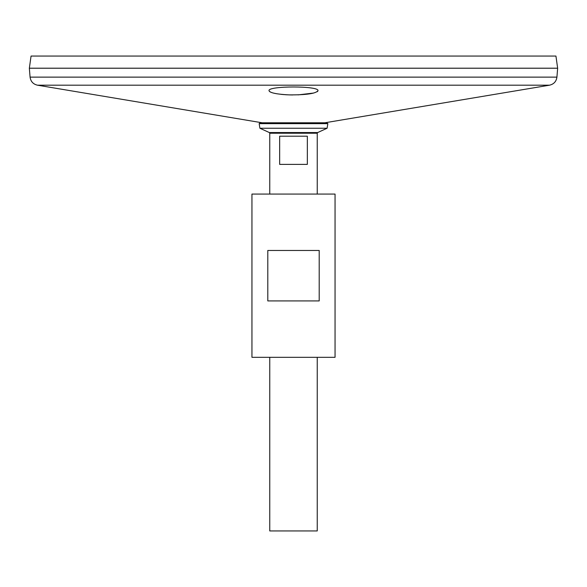 <?xml version="1.0" encoding="UTF-8"?>
<svg xmlns="http://www.w3.org/2000/svg" width="587" height="587" viewBox="0 0 587 587"><rect width="100%" height="100%" fill="white"/><g stroke="black" fill="none" stroke-linecap="round" stroke-linejoin="round"><path stroke-width="0.88" d="M251.948 357.314L335.052 357.314L335.052 194.07L251.948 194.07L251.948 357.314M267.797 300.918L267.797 250.466L319.203 250.466L319.203 300.918L267.797 300.918M262.162 122.786L37.487 85.188C33.18 84.19 30.715 81.505 30.076 77.132L29.35 68.231L557.65 68.231L556.924 77.132C556.285 81.505 553.82 84.19 549.513 85.188L37.487 85.188M269.624 91.609L271.179 92.394M273.718 93.15L276.8 93.766M280.953 94.331L284.027 94.61M284.754 94.668L287.373 94.823M289.736 94.911L292.7 94.962M298.093 94.881L313.752 93.032M317.207 91.726L317.846 91.132M289.098 94.889C306.172 94.991 315.799 93.597 317.985 90.706C319.511 85.739 267.496 85.731 269.015 90.706C269.91 92.856 276.602 94.258 289.098 94.889M260.364 122.786L326.636 122.786L327.832 123.637L259.168 123.637L260.364 122.786M269.756 194.07L269.756 133.227L269.323 132.552L259.902 128.245L259.168 123.637M259.902 128.245L327.098 128.245L327.832 123.637M317.244 357.314L317.244 530.942L269.756 530.942L269.756 357.314M307.339 136.199L307.339 164.389L279.661 164.389L279.661 136.199L307.339 136.199M31.06 56.059L555.94 56.059L557.65 68.202L29.35 68.202L31.06 56.059M269.323 132.552L317.677 132.552L327.098 128.245M269.756 133.227L317.244 133.227L317.677 132.552M30.076 77.132L556.924 77.132M324.838 122.786L549.513 85.188M317.244 194.07L317.244 133.227"/></g></svg>
